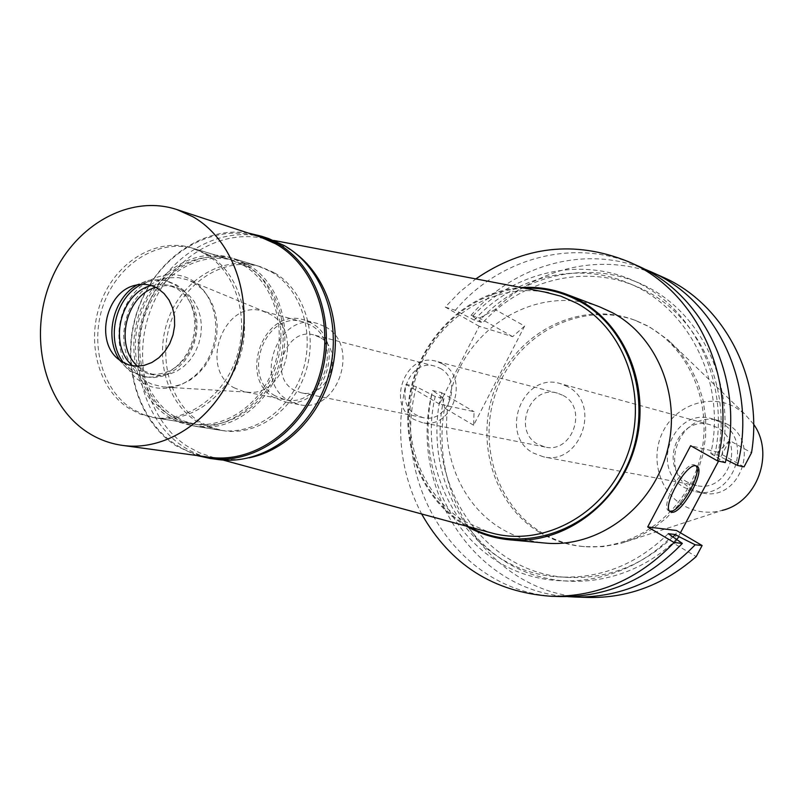 <?xml version="1.0" encoding="UTF-8"?>
<svg xmlns="http://www.w3.org/2000/svg" width="803" height="803" viewBox="0 0 803 803"><rect width="100%" height="100%" fill="white"/><g stroke="black" fill="none" stroke-linecap="round" stroke-linejoin="round"><path stroke-width="0.6" stroke-dasharray="4.01 3.01" d="M753.636 424.245L744.451 413.726L735.327 407.312C710.394 393.42 676.919 404.592 663.449 430.649C649.607 456.505 658.691 491.326 683.293 505.408C695.478 512.254 708.437 513.92 722.158 510.407L620.819 543.42L637.15 537.498L652.548 528.896L666.61 517.835L678.967 504.555L689.285 489.408L697.295 472.756L702.786 455.03L705.616 436.691L705.707 418.212L703.057 400.065L697.767 382.72L689.978 366.62L679.89 352.146L667.805 339.669L648.954 326.53L636.588 320.859C584.504 300.974 522.773 330.334 499.486 383.553C475.637 436.501 493.935 503.792 541.393 532.419C554.662 540.419 569.036 545.167 584.524 546.652L602.712 546.672L620.819 543.42M726.564 423.833C761.364 440.867 740.346 501.805 702.786 493.012L691.965 489.057C656.101 470.588 681.105 408.155 719.418 420.882L726.564 423.833M539.345 532.208C491.797 503.521 473.479 436.079 497.378 383.011C520.705 329.672 582.556 300.242 634.731 320.156L647.128 325.837C691.544 349.546 714.901 408.978 699.152 461.866C683.765 514.853 632.312 551.35 582.546 546.472C567.038 544.986 552.635 540.228 539.345 532.208M524.64 326.058L512.645 336.658L479.2 326.259L439.382 404.039L474.051 411.698L473.609 425.219L524.64 326.058L495.1 309.556C538.863 265.964 606.586 251.429 662.124 276.794M744.03 466.884L718.033 452.25L729.485 440.466L751.518 452.772M729.485 440.466L718.534 461.093M680.442 532.811L674.59 543.842L696.191 556.589M473.609 425.219L444.611 408.105C427.537 500.49 496.354 596.258 588.177 597.452M439.382 404.039L405.916 384.296C395.397 430.137 400.637 473.358 421.625 513.97M479.2 326.259L445.243 307.077L459.748 292.031L475.838 278.912M599.731 306.897C545.709 286.28 481.72 317.155 457.499 372.763C432.697 428.109 451.467 498.342 500.58 528.223C514.321 536.575 529.207 541.523 545.267 543.069M445.243 307.077L455.331 310.299L474.272 320.096L482.744 322.776L479.331 320.859C522.221 273.261 592.975 258.004 648.673 287.594C704.422 316.904 736.391 389.154 721.385 457.248L726.002 459.587M512.645 336.658L479.582 318.058L471.07 315.338L479.331 320.859M479.582 318.058L495.1 309.556M471.07 315.338C513.207 265.442 583.861 244.865 643.323 268.563M674.59 543.842L676.497 530.492M718.033 452.25L690.65 445.695M474.272 320.096C513.217 276.925 576.393 260.714 628.578 283.208C688.984 307.268 726.685 382.67 710.785 453.504L717.561 455.09L721.385 457.248M710.785 453.504L725.29 462.618M636.729 265.412C575.219 237.206 499.647 257.522 455.331 310.299M714.65 455.672C729.797 386.946 697.586 314.033 641.426 284.503C585.307 254.681 514.04 270.129 470.829 318.159M717.561 455.09C733.31 384.918 695.88 310.189 635.926 286.3C584.122 263.976 521.408 279.996 482.744 322.776M444.611 408.105L441.449 392.577L432.636 390.519C407.111 485.092 472.586 590.727 567.681 596.619M441.449 392.577L474.051 411.698M668.257 533.684C637.13 564.107 601.317 578.551 560.835 577.006C476.028 574.145 414.94 481.88 435.206 396.491L443.979 398.489L432.636 390.519M435.206 396.491L416.356 386.735L405.916 384.296M416.356 386.735C389.505 485.524 460.651 595.455 560.364 596.569M676.668 539.275C629.01 586.441 556.017 594.26 504.334 561.046C452.47 527.952 426.784 459.477 440.616 396.511M443.979 398.489C423.894 483.135 484.621 574.597 568.795 577.437C607.861 578.973 642.651 565.402 673.175 536.735M431.813 394.494C417.721 458.593 444.2 528.304 497.298 561.347C550.206 594.541 624.573 585.186 672.061 535.922M669.732 511.17L668.648 510.748C659.404 506.472 684.638 461.344 694.324 464.857L695.91 465.82M466.262 526.085L463.441 524.409C419.828 497.489 398.499 439.08 411.507 386.062C424.365 333.004 470.167 291.108 521.267 287.564M524.61 288.197C473.208 290.134 426.232 331.348 412.642 384.496C398.86 437.605 419.969 496.655 463.813 523.686L469.544 526.979M544.314 291.951C491.055 282.947 435.788 319.614 417.038 374.078C397.917 428.4 417.791 492.761 463.893 521.067L488.907 532.238M249.191 457.82C236.684 460.32 224.438 460.109 212.444 457.178L199.596 452.842L187.571 446.448C147.913 421.123 131.853 361.631 150.01 311.634C167.797 261.497 217.292 228.504 262.892 238.361L286.591 247.465L296.217 253.878M274.074 272.598L260.935 266.867C226.617 256.318 187.089 279.625 172.294 317.928C157.167 356.09 169.182 402.604 199.817 421.836L211.059 427.467L223.154 430.689C256.629 436.28 293.296 410.724 305.632 372.16C318.229 333.697 303.986 289.702 274.074 272.598M248.227 264.789C278.591 282.194 293.025 327.152 280.167 366.479C267.57 405.916 230.26 432.074 196.263 426.403L183.987 423.111L172.575 417.379C141.499 397.756 129.373 350.259 144.791 311.263C159.867 272.117 200.027 248.237 234.877 258.947L248.227 264.789M247.384 266.496L234.215 260.754C200.148 250.335 160.911 273.703 146.196 311.986C131.15 350.128 143.024 396.541 173.408 415.693L184.509 421.284L196.454 424.486C229.708 430.097 266.225 404.541 278.561 365.987C291.168 327.524 277.075 283.549 247.384 266.496M208.067 254.671C238.431 272.187 252.774 317.576 239.776 357.335C227.058 397.194 189.608 423.643 155.601 417.901L143.386 414.609L132.043 408.868C101.027 389.134 89.003 341.275 104.46 301.888C119.597 262.36 159.767 238.13 194.607 248.779L208.067 254.671M194.135 282.927L188.093 279.986L178.467 277.617L168.5 277.738L158.633 280.337L149.318 285.276L140.967 292.312L133.95 301.135L128.57 311.333L125.057 322.475L123.572 334.038L124.174 345.541L126.844 356.452L131.481 366.298L137.875 374.62L145.755 381.044L151.737 384.155L163.421 387.006L172.575 386.715L181.669 384.346L190.341 379.96L198.261 373.716L205.096 365.857L210.607 356.683L214.542 346.555L216.76 335.865L217.171 325.044L215.766 314.505L212.594 304.668L207.796 295.905L201.553 288.568L194.135 282.927M233.773 387.658L244.012 391.683L247.274 392.135C284.252 397.495 303.825 331.639 270.34 314.334L262.601 311.072C224.288 298.786 198.311 368.165 233.773 387.658M274.987 395.769C240.368 376.868 265.562 309.858 302.922 321.832L310.48 324.994C344.738 342.69 321.943 409.149 284.975 399.673L274.987 395.769M311.434 323.087L303.544 319.775C264.167 307.097 237.558 377.711 274.034 397.656L284.633 401.781C323.579 411.698 347.518 341.697 311.434 323.087M325.366 326.821C361.129 345.23 337.461 414.358 298.877 404.531L288.367 400.446C252.202 380.722 278.521 310.982 317.556 323.539L325.366 326.821M320.016 337.471L314.184 335.042C286.44 326.389 267.971 375.975 293.677 389.877L300.884 392.717C328.397 399.984 345.521 350.71 320.016 337.471M440.134 368.316C463.582 380.311 448.174 424.215 422.9 417.59L416.275 415.021C392.587 402.454 409.269 358.188 434.774 366.108L440.134 368.316M442.413 363.849L436.17 361.27C405.786 351.694 385.781 404.431 414.017 419.457L422.037 422.559C452.109 430.298 470.297 378.072 442.413 363.849M563.124 395.467C588.338 408.145 572.228 453.956 545.046 447.02L537.779 444.25C512.184 430.88 529.99 384.517 557.473 393.149L563.124 395.467M567.701 386.655L560.404 383.633C522.964 371.458 498.342 434.654 533.242 453.002L543.521 456.857C580.398 465.891 601.889 403.728 567.701 386.655M687.719 482.292C657.667 466.864 678.415 414.438 710.545 424.857L716.808 427.417C746.117 441.831 728.16 493.213 696.552 485.554L687.719 482.292M719.719 421.906L712.522 418.925C673.908 406.097 648.673 469.123 684.829 487.762L695.729 491.747C733.591 500.62 754.81 439.09 719.719 421.906M196.775 455.512L176.188 445.886C136.661 420.541 120.129 361.641 137.213 311.233C153.975 260.704 202.105 225.904 248.087 233M260.473 237.076C214.25 221.738 160.55 252.644 140.134 304.106C119.266 355.368 134.824 418.453 176.058 444.802C186.406 451.416 197.618 455.572 209.693 457.268M268.664 238.591C222.19 223.124 168.188 254.079 147.662 305.722C126.673 357.154 142.332 420.491 183.817 446.96C194.236 453.625 205.548 457.81 217.723 459.497M271.002 271.675C300.964 288.809 315.238 332.924 302.611 371.488C290.244 410.152 253.497 435.778 219.952 430.177L207.836 426.945L196.574 421.304C165.89 402.032 153.865 355.398 169.021 317.135C183.857 278.731 223.455 255.354 257.833 265.923L271.002 271.675M244.212 263.575L230.832 257.723C195.902 246.983 155.641 270.952 140.515 310.229C125.057 349.355 137.193 397.003 168.339 416.687L179.782 422.438L192.088 425.731C226.165 431.422 263.575 405.174 276.202 365.596C289.1 326.128 274.646 281.03 244.212 263.575M243.359 265.291C273.13 282.385 287.243 326.51 274.596 365.104C262.22 403.789 225.603 429.434 192.278 423.813L180.304 420.601L169.172 415C138.728 395.779 126.834 349.215 141.92 310.952C156.685 272.548 196.022 249.091 230.16 259.53L243.359 265.291M205.066 253.768L191.586 247.866C156.685 237.196 116.445 261.497 101.278 301.115C85.791 340.592 97.815 388.572 128.892 408.346L140.254 414.107L152.49 417.399C186.547 423.151 224.067 396.632 236.815 356.673C249.843 316.824 235.48 271.324 205.066 253.768M192.007 280.267C214.672 293.426 222.832 329.792 208.951 357.295C195.4 384.998 163.682 396.461 141.74 382.268C119.597 368.477 112.229 333.014 125.579 306.134C138.608 279.053 169.543 266.686 192.007 280.267M155.662 287.333L165.077 285.657L173.097 286.4L182.652 290.234L188.896 295.042L194.085 301.326L198.01 308.814L200.509 317.215L201.453 326.179L200.81 335.333L198.612 344.286L194.948 352.668L189.96 360.135L183.877 366.369L176.941 371.127L169.453 374.208L161.714 375.493L154.056 374.941L143.075 370.584L137.484 366.188M132.625 365.817L137.433 369.48L148.445 373.847L156.133 374.399L163.892 373.104L171.41 370.012L178.366 365.235L184.469 358.971L189.468 351.473L193.152 343.052L195.36 334.058L196.002 324.864L195.059 315.86L192.559 307.429L188.625 299.9L183.415 293.597L177.162 288.769L168.881 285.246L160.068 284.172L151.135 285.547M141.669 284.362C150.332 280.026 159.084 278.992 167.917 281.271L176.75 285.035L183.506 290.234L189.127 297.04L193.382 305.16L196.093 314.264L197.126 323.99L196.444 333.918L194.065 343.634L190.1 352.738L184.71 360.848L178.125 367.623L170.617 372.803L162.507 376.165L154.136 377.581L145.835 377.008L133.83 372.251L123.592 362.735M119.888 360.376L127.466 368.868L131.481 371.799L143.506 376.567L151.807 377.129L160.198 375.714L168.319 372.341L175.827 367.162L182.422 360.366L187.822 352.236L191.797 343.122L194.175 333.386L194.858 323.438L193.824 313.702L191.124 304.578L186.858 296.448L181.227 289.632L174.462 284.413L165.619 280.649L160.62 279.685L149.107 280.247L137.303 284.854M744.451 413.726L667.805 339.669M636.588 320.859L634.731 320.156M584.524 546.652L582.546 546.472M635.926 286.3L628.578 283.208M568.795 577.437L560.835 577.006M670.385 511.762L668.648 510.748M696.773 466.101L695.217 465.218M262.892 238.361L273.662 240.418M212.444 457.178L223.013 460.049M223.154 430.689L196.263 426.403M260.935 266.867L234.877 258.947M196.454 424.486L155.601 417.901M234.215 260.754L194.607 248.779M247.274 392.135L163.421 387.006M265.733 312.096L188.093 279.986M302.922 321.832L262.601 311.072M284.975 399.673L244.012 391.683M298.877 404.531L284.633 401.781M317.556 323.539L303.544 319.775M422.9 417.59L300.884 392.717M434.774 366.108L314.184 335.042M545.046 447.02L422.037 422.559M557.473 393.149L436.17 361.27M696.552 485.554L543.521 456.857M710.545 424.857L560.404 383.633M702.786 493.012L695.729 491.747M719.418 420.882L712.522 418.925M257.833 265.923L230.832 257.723M219.952 430.177L192.088 425.731M230.16 259.53L191.586 247.866M192.278 423.813L152.49 417.399M154.056 374.941L148.445 373.847M174.402 286.721L168.881 285.246M145.835 377.008L143.506 376.567M167.917 281.271L165.619 280.649M118.493 359.272L127.466 368.868M135.566 285.236L147.832 280.548"/><path stroke-width="1.2" d="M722.158 510.407C757.159 502.216 774.885 453.906 753.636 424.245M751.518 452.772C763.854 378.936 724.065 303.293 662.124 276.794L650.039 271.374C717.44 299.9 757.962 386.323 737.455 465.389L744.03 466.884L751.518 452.772M718.534 461.093L680.442 532.811M702.123 545.528L695.187 544.785C660.909 580.328 620.819 597.753 574.938 597.03L588.177 597.452C628.127 598.265 664.131 584.644 696.191 556.589L702.123 545.528L676.497 530.492L647.69 526.939L674.098 542.517C638.957 579.083 597.924 597 551.009 596.268C493.634 592.172 450.513 564.74 421.625 513.97M475.838 278.912C524.028 245.919 574.818 240.137 628.187 261.577C697.104 290.736 738.559 379.508 717.47 460.852L690.65 445.695L647.69 526.939M509.514 539.807L545.267 543.069C596.78 548.128 650.209 509.975 666.269 454.618C682.691 399.372 658.54 337.37 612.559 312.779L599.731 306.897L566.155 294.169L579.395 300.252C626.852 325.687 651.735 390.138 634.671 447.662C617.969 505.298 562.672 545.036 509.514 539.807C494.076 538.331 479.662 533.764 466.262 526.085M643.323 268.563L650.039 271.374M671.529 512.184C681.566 514.843 706.128 470.508 696.964 466.212L696.081 465.85C686.414 462.347 661.16 507.496 670.385 511.762L671.529 512.184M726.002 459.587L737.455 465.389M628.187 261.577L636.729 265.412C705.054 294.32 746.148 382.178 725.29 462.618L717.47 460.852M574.938 597.03L567.681 596.619M551.009 596.268L560.364 596.569C606.877 597.291 647.539 579.575 682.349 543.41L668.257 533.684L675.383 534.527L679.157 536.745L676.668 539.275M674.098 542.517L682.349 543.41M695.187 544.785L679.157 536.745M673.175 536.735L675.383 534.527M695.91 465.82C703.026 472.576 679.298 513.779 669.792 511.18L669.732 511.17M521.267 287.564C536.675 286.53 551.641 288.739 566.155 294.169M469.544 526.979C522.382 556.027 595.766 530.432 625.366 469.414C655.7 408.797 633.055 329.601 579.013 300.995C561.909 291.82 543.772 287.554 524.61 288.197M488.907 532.238L493.172 533.393C545.869 546.984 606.656 512.525 627.494 454.789C648.824 397.254 625.246 329.15 576.604 303.143L560.956 296.207L544.314 291.951M296.217 253.878C327.343 277.657 342.429 325.135 332.161 369.561C321.943 413.997 287.584 450.071 249.191 457.82M248.087 233L261.497 236.223L276.945 243.118C317.275 265.823 337.079 324.934 320.588 377.239C304.457 429.665 255.394 464.957 210.245 458.493L196.775 455.512M122.488 445.394L209.693 457.268C254.421 463.712 303.042 428.782 319.052 376.848C335.403 325.034 315.82 266.455 275.861 243.951L260.473 237.076L176.871 209.563L193.001 216.81C234.888 240.609 255.274 303.263 237.818 358.861C220.715 414.599 169.383 452.169 122.488 445.394C109.82 443.617 98.076 439.201 87.276 432.155C44.195 404.09 28.276 336.788 50.378 281.943C71.999 226.888 128.39 193.493 176.871 209.563M210.245 458.493L217.723 459.497C262.681 465.941 311.494 430.88 327.544 378.785C343.935 326.801 324.211 268.041 284.041 245.457L268.664 238.591L261.497 236.223M137.484 366.188C114.197 345.641 125.73 295.614 155.662 287.333M151.135 285.547C120.038 293.085 107.973 345.42 132.625 365.817M123.592 362.735C105.313 340.03 115.291 296.769 141.669 284.362M137.303 284.854C113.012 298.084 103.848 337.852 119.888 360.376M157.8 288.508C150.884 284.453 143.466 283.369 135.566 285.236C106.167 291.037 94.603 341.185 118.493 359.272L121.855 361.721L128.871 364.943L136.47 366.178L144.259 365.355L151.847 362.514L158.853 357.777L164.916 351.373L169.714 343.644L173.006 334.971L174.622 325.807L174.472 316.613L172.575 307.87L169.021 300.021L164.013 293.456L157.8 288.508M273.662 240.418L548.66 292.784M223.013 460.049L493.172 533.393"/></g></svg>
